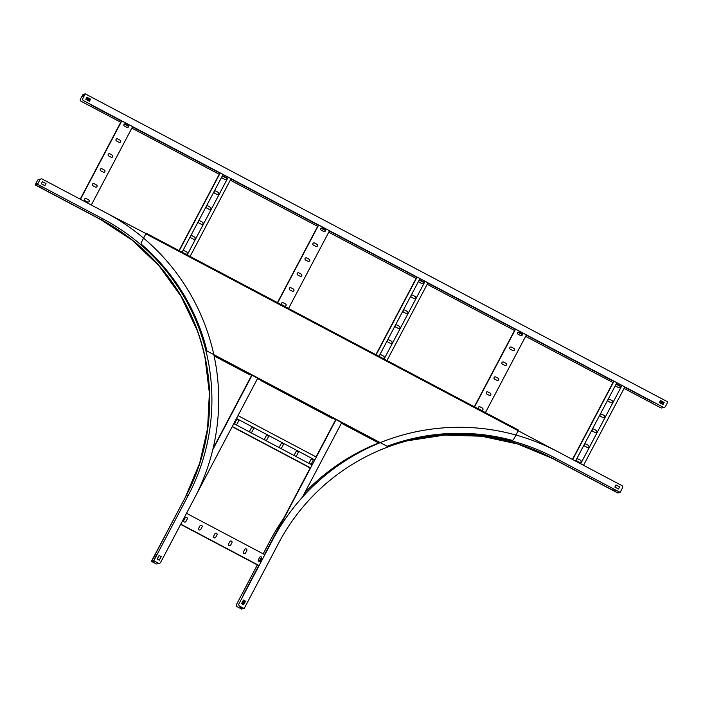 <?xml version="1.0" encoding="UTF-8"?>
<svg xmlns="http://www.w3.org/2000/svg" width="703" height="703" viewBox="0 0 703 703"><rect width="100%" height="100%" fill="white"/><g stroke="black" fill="none" stroke-linecap="round" stroke-linejoin="round"><path stroke-width="1.05" d="M108.209 213.967L145.987 233.572M145.855 233.862L518.19 430.754L513.647 439.366A1.705 1.705 75.7 0 1 511.705 440.219A205.206 204.96 75.7 0 0 387.142 446.273L206.972 350.999A205.206 204.96 75.7 0 0 141.716 244.565A1.705 1.705 75.7 0 1 141.321 242.473L146.171 233.211L518.506 430.095L518.19 430.754L555.827 450.676M91.487 104.879A1.705 1.705 75.7 0 0 92.19 105.573A1.705 1.705 -104.3 0 1 91.46 104.861M653.702 402.494L624.721 387.168L653.702 402.494A1.705 1.705 75.7 0 0 654.66 402.678A1.705 1.705 -104.3 0 1 653.676 402.494M613.64 381.307L526.283 335.111L613.631 381.325M515.194 329.25L427.837 283.054M329.382 231.015L416.738 277.21L329.391 230.997M318.301 225.136L230.944 178.94L318.292 225.153M219.854 173.079L132.498 126.883M121.408 121.021L92.172 105.573L121.408 121.039M515.185 329.268L427.828 283.072M219.854 173.096L132.489 126.9M654.352 402.52A1.705 1.705 -104.3 0 1 654.071 402.397L92.576 105.468M654.071 402.397L92.559 105.476M228.185 177.2L187.209 254.917L228.203 177.2M231.067 178.72L190.091 256.437M214.925 190.952A1.195 1.195 -104.3 0 1 215.768 191.058L218.185 192.332A1.195 1.195 -104.3 0 1 217.93 194.546A1.195 1.195 75.7 0 0 218.202 192.332L215.786 191.058A1.195 1.195 75.7 0 0 214.046 191.972A1.195 1.195 75.7 0 0 214.679 193.167L217.086 194.441A1.195 1.195 75.7 0 0 217.939 194.538M222.798 176.031A1.195 1.195 -104.3 0 1 223.642 176.137L226.05 177.411A1.195 1.195 -104.3 0 1 225.795 179.617A1.195 1.195 75.7 0 0 226.067 177.402L223.659 176.128A1.195 1.195 75.7 0 0 221.92 177.042A1.195 1.195 75.7 0 0 222.543 178.246L224.951 179.52A1.195 1.195 75.7 0 0 225.804 179.617M219.977 172.85L179.001 250.567M207.06 205.874A1.195 1.195 -104.3 0 1 207.903 205.979L210.311 207.253A1.195 1.195 -104.3 0 1 210.065 209.468A1.195 1.195 75.7 0 0 210.329 207.253L207.921 205.979A1.195 1.195 75.7 0 0 206.181 206.893A1.195 1.195 75.7 0 0 206.814 208.088L209.222 209.362A1.195 1.195 75.7 0 0 210.074 209.459M199.195 220.804A1.195 1.195 -104.3 0 1 200.039 220.9L202.446 222.174A1.195 1.195 -104.3 0 1 202.192 224.389A1.195 1.195 75.7 0 0 202.464 222.174L200.056 220.9A1.195 1.195 75.7 0 0 198.316 221.814A1.195 1.195 75.7 0 0 198.94 223.009L201.348 224.283A1.195 1.195 75.7 0 0 202.2 224.389M191.321 235.725A1.195 1.195 -104.3 0 1 192.165 235.83L194.573 237.104A1.195 1.195 -104.3 0 1 194.327 239.31A1.195 1.195 75.7 0 0 194.599 237.096L192.183 235.821A1.195 1.195 75.7 0 0 190.443 236.735A1.195 1.195 75.7 0 0 191.075 237.93L193.483 239.205A1.195 1.195 75.7 0 0 194.336 239.31M183.457 250.646A1.195 1.195 -104.3 0 1 184.3 250.751L186.708 252.026A1.195 1.195 -104.3 0 1 186.462 254.231A1.195 1.195 75.7 0 0 186.726 252.017L184.318 250.743A1.195 1.195 75.7 0 0 182.921 252.641M220.215 172.982L179.247 250.699M223.079 174.493L182.103 252.21M185.952 254.249A1.195 1.195 75.7 0 0 186.471 254.231M121.531 120.793L80.221 199.151M121.777 120.925L80.458 199.283M118.983 142.296A1.195 1.195 75.7 0 0 120.723 141.382A1.195 1.195 75.7 0 0 120.099 140.187L117.682 138.913A1.195 1.195 75.7 0 0 115.942 139.827A1.195 1.195 75.7 0 0 116.575 141.022L118.983 142.296M126.848 127.375A1.195 1.195 75.7 0 0 128.587 126.461A1.195 1.195 75.7 0 0 127.964 125.266L125.556 123.983A1.195 1.195 75.7 0 0 123.816 124.906A1.195 1.195 75.7 0 0 124.44 126.101L126.848 127.375M132.621 126.663L91.302 205.021M111.118 157.217A1.195 1.195 75.7 0 0 112.858 156.303A1.195 1.195 75.7 0 0 112.225 155.108L109.817 153.834A1.195 1.195 75.7 0 0 108.077 154.748A1.195 1.195 75.7 0 0 108.701 155.943L111.118 157.217M103.244 172.138A1.195 1.195 75.7 0 0 104.984 171.224A1.195 1.195 75.7 0 0 104.36 170.029L101.953 168.755A1.195 1.195 75.7 0 0 100.213 169.669A1.195 1.195 75.7 0 0 100.837 170.864L103.244 172.138M95.38 187.06A1.195 1.195 75.7 0 0 97.119 186.146A1.195 1.195 75.7 0 0 96.487 184.951L94.079 183.676A1.195 1.195 75.7 0 0 92.339 184.59A1.195 1.195 75.7 0 0 92.972 185.785L95.38 187.06M87.515 201.989A1.195 1.195 75.7 0 0 89.255 201.067A1.195 1.195 75.7 0 0 88.622 199.872L86.214 198.597A1.195 1.195 75.7 0 0 84.474 199.511A1.195 1.195 75.7 0 0 85.098 200.715L87.515 201.989M116.821 138.807A1.195 1.195 -104.3 0 1 117.665 138.913L120.072 140.187A1.195 1.195 -104.3 0 1 119.826 142.401M124.695 123.886A1.195 1.195 -104.3 0 1 125.529 123.992L127.946 125.266A1.195 1.195 -104.3 0 1 127.691 127.471M108.956 153.737A1.195 1.195 -104.3 0 1 109.8 153.834L112.208 155.108A1.195 1.195 -104.3 0 1 111.953 157.323M101.091 168.658A1.195 1.195 -104.3 0 1 101.926 168.764L104.343 170.038A1.195 1.195 -104.3 0 1 104.088 172.244M93.218 183.58A1.195 1.195 -104.3 0 1 94.061 183.685L96.469 184.959A1.195 1.195 -104.3 0 1 96.223 187.165M85.353 198.501A1.195 1.195 -104.3 0 1 86.197 198.606L88.604 199.88A1.195 1.195 -104.3 0 1 88.35 202.086M425.078 281.314L383.926 359.374L425.095 281.314M427.951 282.834L386.799 360.894M411.817 295.067A1.195 1.195 -104.3 0 1 412.661 295.172L415.069 296.446A1.195 1.195 -104.3 0 1 414.823 298.661A1.195 1.195 75.7 0 0 415.086 296.446L412.679 295.172A1.195 1.195 75.7 0 0 410.939 296.086A1.195 1.195 75.7 0 0 411.571 297.281L413.979 298.555A1.195 1.195 75.7 0 0 414.832 298.652M419.691 280.146A1.195 1.195 -104.3 0 1 420.526 280.251L422.942 281.525A1.195 1.195 -104.3 0 1 422.688 283.731A1.195 1.195 75.7 0 0 422.96 281.516L420.552 280.242A1.195 1.195 75.7 0 0 418.812 281.156A1.195 1.195 75.7 0 0 419.436 282.36L421.844 283.634A1.195 1.195 75.7 0 0 422.696 283.731M416.87 276.964L375.71 355.024M403.953 309.997A1.195 1.195 -104.3 0 1 404.796 310.093L407.204 311.367A1.195 1.195 -104.3 0 1 406.949 313.582A1.195 1.195 75.7 0 0 407.222 311.367L404.814 310.093A1.195 1.195 75.7 0 0 403.074 311.007A1.195 1.195 75.7 0 0 403.698 312.202L406.106 313.476A1.195 1.195 75.7 0 0 406.958 313.573M396.079 324.918A1.195 1.195 -104.3 0 1 396.923 325.014L399.339 326.297A1.195 1.195 -104.3 0 1 399.084 328.503A1.195 1.195 75.7 0 0 399.357 326.289L396.94 325.014A1.195 1.195 75.7 0 0 395.2 325.928A1.195 1.195 75.7 0 0 395.833 327.123L398.241 328.398A1.195 1.195 75.7 0 0 399.093 328.503M388.214 339.839A1.195 1.195 -104.3 0 1 389.058 339.944L391.466 341.219A1.195 1.195 -104.3 0 1 391.219 343.424A1.195 1.195 75.7 0 0 391.483 341.21L389.075 339.936A1.195 1.195 75.7 0 0 387.335 340.85A1.195 1.195 75.7 0 0 387.968 342.045L390.376 343.319A1.195 1.195 75.7 0 0 391.228 343.424M380.349 354.76A1.195 1.195 -104.3 0 1 381.193 354.866L383.601 356.14A1.195 1.195 -104.3 0 1 383.346 358.345A1.195 1.195 75.7 0 0 383.618 356.131L381.211 354.857A1.195 1.195 75.7 0 0 379.471 355.771A1.195 1.195 75.7 0 0 380.095 356.966L382.502 358.24A1.195 1.195 75.7 0 0 383.355 358.345M417.107 277.096L375.956 355.156M419.972 278.608L378.812 356.667M580.669 463.787L621.979 385.429L580.652 463.787M624.844 386.949L583.534 465.307M608.71 399.181A1.195 1.195 -104.3 0 1 609.554 399.286L611.962 400.561A1.195 1.195 -104.3 0 1 611.707 402.775A1.195 1.195 75.7 0 0 611.979 400.561L609.571 399.286A1.195 1.195 75.7 0 0 607.831 400.2A1.195 1.195 75.7 0 0 608.455 401.395L610.872 402.67A1.195 1.195 75.7 0 0 611.715 402.766M616.584 384.26A1.195 1.195 75.7 0 0 616.329 386.474L618.737 387.748A1.195 1.195 75.7 0 0 620.477 386.835A1.195 1.195 75.7 0 0 619.844 385.631L617.436 384.356A1.195 1.195 75.7 0 0 616.584 384.26A1.195 1.195 -104.3 0 1 617.419 384.365L619.826 385.639A1.195 1.195 -104.3 0 1 619.58 387.845M613.754 381.079L572.444 459.437M600.854 414.102A1.195 1.195 75.7 0 0 600.59 416.317L602.998 417.591A1.195 1.195 75.7 0 0 604.738 416.677A1.195 1.195 75.7 0 0 604.114 415.482L601.706 414.208A1.195 1.195 75.7 0 0 600.854 414.102A1.195 1.195 -104.3 0 1 601.68 414.208L604.097 415.482A1.195 1.195 -104.3 0 1 603.842 417.696M592.972 429.032A1.195 1.195 -104.3 0 1 593.815 429.138L596.223 430.412A1.195 1.195 -104.3 0 1 595.977 432.617A1.195 1.195 75.7 0 0 596.241 430.403L593.833 429.129A1.195 1.195 75.7 0 0 592.093 430.043A1.195 1.195 75.7 0 0 592.726 431.238L595.133 432.512A1.195 1.195 75.7 0 0 595.986 432.617M585.107 443.953A1.195 1.195 -104.3 0 1 585.951 444.059L588.358 445.333A1.195 1.195 -104.3 0 1 588.103 447.539A1.195 1.195 75.7 0 0 588.376 445.324L585.968 444.05A1.195 1.195 75.7 0 0 584.228 444.964A1.195 1.195 75.7 0 0 584.852 446.159L587.26 447.433A1.195 1.195 75.7 0 0 588.112 447.539M577.233 458.874A1.195 1.195 -104.3 0 1 578.077 458.98L580.493 460.254A1.195 1.195 -104.3 0 1 580.239 462.46A1.195 1.195 75.7 0 0 580.511 460.245L578.103 458.971A1.195 1.195 75.7 0 0 576.355 459.885A1.195 1.195 75.7 0 0 576.987 461.08L579.395 462.354A1.195 1.195 75.7 0 0 580.247 462.46M614 381.211L572.681 459.569M616.865 382.722L575.546 461.08M318.424 224.907L277.263 302.967M318.661 225.039L277.509 303.098M315.875 246.41A1.195 1.195 75.7 0 0 317.615 245.496A1.195 1.195 75.7 0 0 316.983 244.301L314.575 243.027A1.195 1.195 75.7 0 0 312.835 243.941A1.195 1.195 75.7 0 0 313.459 245.136L315.875 246.41M323.74 231.489A1.195 1.195 75.7 0 0 325.48 230.575A1.195 1.195 75.7 0 0 324.856 229.38L322.44 228.106A1.195 1.195 75.7 0 0 320.7 229.02A1.195 1.195 75.7 0 0 321.333 230.215L323.74 231.489M329.505 230.777L288.353 308.837M308.002 261.331A1.195 1.195 75.7 0 0 309.742 260.418A1.195 1.195 75.7 0 0 309.118 259.222L306.71 257.948A1.195 1.195 75.7 0 0 304.97 258.862A1.195 1.195 75.7 0 0 305.594 260.057L308.002 261.331M300.137 276.253A1.195 1.195 75.7 0 0 301.877 275.339A1.195 1.195 75.7 0 0 301.253 274.144L298.837 272.869A1.195 1.195 75.7 0 0 297.097 273.783A1.195 1.195 75.7 0 0 297.729 274.978L300.137 276.253M292.272 291.174A1.195 1.195 75.7 0 0 294.012 290.26A1.195 1.195 75.7 0 0 293.379 289.065L290.972 287.791A1.195 1.195 75.7 0 0 289.232 288.705A1.195 1.195 75.7 0 0 289.856 289.9L292.272 291.174M284.399 306.104A1.195 1.195 75.7 0 0 286.139 305.19A1.195 1.195 75.7 0 0 285.515 303.986L283.107 302.712A1.195 1.195 75.7 0 0 281.367 303.626A1.195 1.195 75.7 0 0 281.991 304.83L284.399 306.104M313.714 242.922A1.195 1.195 -104.3 0 1 314.557 243.027L316.965 244.301A1.195 1.195 -104.3 0 1 316.71 246.516M321.579 228A1.195 1.195 -104.3 0 1 322.422 228.106L324.83 229.38A1.195 1.195 -104.3 0 1 324.584 231.586M305.849 257.852A1.195 1.195 -104.3 0 1 306.684 257.948L309.1 259.222A1.195 1.195 -104.3 0 1 308.845 261.437M297.975 272.773A1.195 1.195 -104.3 0 1 298.819 272.878L301.227 274.152A1.195 1.195 -104.3 0 1 300.981 276.358M290.111 287.694A1.195 1.195 -104.3 0 1 290.954 287.799L293.362 289.074A1.195 1.195 -104.3 0 1 293.107 291.279M282.246 302.615A1.195 1.195 -104.3 0 1 283.081 302.721L285.497 303.995A1.195 1.195 -104.3 0 1 285.242 306.2M515.308 329.022L474.332 406.738M515.554 329.153L474.578 406.87M512.759 350.525A1.195 1.195 75.7 0 0 514.499 349.611A1.195 1.195 75.7 0 0 513.875 348.416L511.468 347.141A1.195 1.195 75.7 0 0 509.728 348.055A1.195 1.195 75.7 0 0 510.352 349.25L512.759 350.525M520.633 335.603A1.195 1.195 75.7 0 0 522.373 334.69A1.195 1.195 75.7 0 0 521.74 333.494L519.332 332.22A1.195 1.195 75.7 0 0 517.593 333.134A1.195 1.195 75.7 0 0 518.216 334.329L520.633 335.603M526.398 334.892L485.421 412.608M504.895 365.446A1.195 1.195 75.7 0 0 506.635 364.532A1.195 1.195 75.7 0 0 506.011 363.337L503.594 362.063A1.195 1.195 75.7 0 0 501.854 362.976A1.195 1.195 75.7 0 0 502.487 364.172L504.895 365.446M497.03 380.367A1.195 1.195 75.7 0 0 498.77 379.453A1.195 1.195 75.7 0 0 498.137 378.258L495.729 376.984A1.195 1.195 75.7 0 0 493.989 377.898A1.195 1.195 75.7 0 0 494.613 379.093L497.03 380.367M489.156 395.288A1.195 1.195 75.7 0 0 490.896 394.374A1.195 1.195 75.7 0 0 490.272 393.179L487.864 391.905A1.195 1.195 75.7 0 0 486.125 392.819A1.195 1.195 75.7 0 0 486.748 394.014L489.156 395.288M481.291 410.218A1.195 1.195 75.7 0 0 483.031 409.304A1.195 1.195 75.7 0 0 482.407 408.1L479.991 406.826A1.195 1.195 75.7 0 0 478.251 407.74A1.195 1.195 75.7 0 0 478.884 408.944L481.291 410.218M510.606 347.036A1.195 1.195 -104.3 0 1 511.441 347.141L513.858 348.416A1.195 1.195 -104.3 0 1 513.603 350.63M518.471 332.115A1.195 1.195 -104.3 0 1 519.315 332.22L521.723 333.494A1.195 1.195 -104.3 0 1 521.468 335.709M502.733 361.966A1.195 1.195 -104.3 0 1 503.576 362.063L505.984 363.337A1.195 1.195 -104.3 0 1 505.738 365.551M494.868 376.887A1.195 1.195 -104.3 0 1 495.712 376.993L498.119 378.267A1.195 1.195 -104.3 0 1 497.865 380.472M487.003 391.808A1.195 1.195 -104.3 0 1 487.838 391.914L490.255 393.188A1.195 1.195 -104.3 0 1 490 395.394M479.13 406.729A1.195 1.195 -104.3 0 1 479.973 406.835L482.381 408.109A1.195 1.195 -104.3 0 1 482.135 410.315M375.534 354.497L289.038 308.837M146.066 233.238L277.096 302.439M518.506 430.095L387.485 360.894M143.588 238.141L145.837 233.871M249.723 374.778L214.107 355.946L249.723 374.778L248.405 373.926L249.996 374.708L250.321 374.312L261.472 380.2L261.138 380.595L262.571 381.413L330.401 417.292L261.288 380.323M343.451 423.549L343.134 423.962L343.468 423.558L332.317 417.67L331.992 418.065L330.401 417.283L331.719 418.136L260.971 380.639M248.405 373.926L214.072 355.771L248.405 373.934M343.328 423.601L344.567 424.779L379.189 443.092M379.189 443.083L343.284 423.681M251.779 375.077L213.044 448.549M252.061 375.226L212.754 449.779M257.72 378.223L195.478 496.274M243.581 595.01A1.705 1.705 -104.3 0 1 243.669 594.808L336.043 419.638L243.669 594.808M341.711 422.635L302.369 497.249M243.097 595.924A1.705 1.705 -104.3 0 1 243.282 594.905A1.705 1.705 75.7 0 0 243.115 595.889M335.77 419.489L316.042 456.897L335.779 419.498M310.208 467.97L264.548 554.57L310.225 467.978M258.713 565.651L243.282 594.905L258.722 565.651M180.68 524.385L258.968 565.783M180.794 524.166L259.091 565.564M202.104 526.951A1.195 1.195 75.7 0 0 200.759 525.238A1.195 1.195 75.7 0 0 199.995 525.835L198.729 528.252A1.195 1.195 75.7 0 0 200.074 529.965A1.195 1.195 75.7 0 0 200.838 529.368L202.104 526.951L200.821 529.368A1.195 1.195 -104.3 0 1 200.065 529.965M187.2 519.069A1.195 1.195 75.7 0 0 185.847 517.355A1.195 1.195 75.7 0 0 185.091 517.953L183.817 520.369A1.195 1.195 75.7 0 0 185.161 522.083A1.195 1.195 75.7 0 0 185.926 521.477L187.174 519.078L185.908 521.485A1.195 1.195 -104.3 0 1 185.153 522.083M186.515 513.313L264.811 554.711M215.663 533.129A1.195 1.195 -104.3 0 1 216.999 534.842A1.195 1.195 75.7 0 0 215.672 533.129A1.195 1.195 75.7 0 0 214.907 533.726L213.642 536.134A1.195 1.195 75.7 0 0 214.986 537.848A1.195 1.195 75.7 0 0 215.751 537.25L217.016 534.842L215.724 537.259A1.195 1.195 -104.3 0 1 214.977 537.857M231.928 542.725A1.195 1.195 75.7 0 0 230.584 541.011A1.195 1.195 75.7 0 0 229.819 541.609L228.554 544.017A1.195 1.195 75.7 0 0 229.899 545.739A1.195 1.195 75.7 0 0 230.663 545.133L231.911 542.725L230.637 545.141A1.195 1.195 -104.3 0 1 229.89 545.739M245.479 548.894A1.195 1.195 -104.3 0 1 246.823 550.616A1.195 1.195 75.7 0 0 245.496 548.894A1.195 1.195 75.7 0 0 244.732 549.491L243.458 551.908A1.195 1.195 75.7 0 0 244.811 553.621A1.195 1.195 75.7 0 0 245.567 553.024L246.841 550.607L245.549 553.024A1.195 1.195 -104.3 0 1 244.802 553.621M260.391 556.785A1.195 1.195 -104.3 0 1 261.736 558.498A1.195 1.195 75.7 0 0 260.4 556.776A1.195 1.195 75.7 0 0 259.644 557.382L258.37 559.79A1.195 1.195 75.7 0 0 259.723 561.504A1.195 1.195 75.7 0 0 260.479 560.906L261.753 558.498L260.462 560.915A1.195 1.195 -104.3 0 1 259.715 561.504M200.75 525.246A1.195 1.195 -104.3 0 1 202.086 526.96M185.838 517.355A1.195 1.195 -104.3 0 1 187.174 519.078M230.575 541.011A1.195 1.195 -104.3 0 1 231.911 542.725M236.48 418.505L314.795 459.911L236.489 418.496M238.001 415.631L316.306 457.038M251.973 431.783A1.195 1.195 -104.3 0 1 251.226 432.38A1.195 1.195 75.7 0 0 251.999 431.774L253.265 429.366L251.973 431.783M251.911 427.652A1.195 1.195 -104.3 0 1 253.247 429.366A1.195 1.195 75.7 0 0 251.92 427.652A1.195 1.195 75.7 0 0 251.156 428.25L249.89 430.658A1.195 1.195 75.7 0 0 251.235 432.371M237.008 419.761A1.195 1.195 75.7 0 0 236.243 420.368L234.978 422.775A1.195 1.195 75.7 0 0 236.322 424.489A1.195 1.195 75.7 0 0 237.087 423.891L238.352 421.484A1.195 1.195 75.7 0 0 237.008 419.761A1.195 1.195 -104.3 0 1 238.335 421.484L237.06 423.9A1.195 1.195 -104.3 0 1 236.313 424.489M232.166 426.703L310.471 468.11M266.885 439.665A1.195 1.195 -104.3 0 1 266.138 440.263A1.195 1.195 75.7 0 0 266.903 439.665L268.177 437.248A1.195 1.195 75.7 0 0 266.832 435.535A1.195 1.195 -104.3 0 1 268.159 437.257L266.903 439.665M281.798 447.547A1.195 1.195 -104.3 0 1 281.051 448.145A1.195 1.195 75.7 0 0 281.815 447.547L283.089 445.131L281.798 447.547M281.727 443.426A1.195 1.195 -104.3 0 1 283.072 445.14A1.195 1.195 75.7 0 0 281.736 443.417A1.195 1.195 75.7 0 0 280.98 444.024L279.706 446.431A1.195 1.195 75.7 0 0 281.059 448.145M296.71 455.439A1.195 1.195 -104.3 0 1 295.963 456.036A1.195 1.195 75.7 0 0 296.728 455.43L298.002 453.022L296.728 455.43M296.64 451.308A1.195 1.195 -104.3 0 1 297.984 453.022A1.195 1.195 75.7 0 0 296.648 451.308A1.195 1.195 75.7 0 0 295.893 451.906L294.619 454.314A1.195 1.195 75.7 0 0 295.972 456.027M311.561 459.191A1.195 1.195 75.7 0 0 310.805 459.788L309.531 462.205A1.195 1.195 75.7 0 0 310.884 463.918A1.195 1.195 75.7 0 0 311.64 463.321L312.914 460.904A1.195 1.195 75.7 0 0 311.561 459.191A1.195 1.195 -104.3 0 1 312.897 460.913L311.622 463.321A1.195 1.195 -104.3 0 1 310.875 463.918M232.28 426.484L310.585 467.89M233.791 423.619L312.097 465.026M266.832 435.535A1.195 1.195 75.7 0 0 266.068 436.132L264.794 438.549A1.195 1.195 75.7 0 0 266.147 440.263M342.967 424.006L341.561 422.898M335.63 419.761L332.168 417.934M257.579 378.486L331.719 418.136M251.639 375.349L250.171 374.576M261.129 380.147L257.676 378.319M252.008 375.323L250.268 374.4M343.134 423.505L341.658 422.723M335.735 419.594L332.264 417.758M257.351 564.931L236.516 604.457A1.705 1.705 75.7 0 0 237.227 606.768L241.779 609.141L237.227 606.768A1.705 1.705 -104.3 0 1 236.498 604.466L257.342 564.922M261.498 557.075L259.161 561.512L261.49 557.066M263.177 553.85L270.189 540.554A211.418 211.155 -104.3 0 1 283.458 518.7M263.194 553.859L270.207 540.545A211.418 211.155 -104.3 0 1 283.414 518.796M241.709 608.974L244.169 608.534L278.66 543.111A204.599 204.345 75.7 0 1 554.772 457.811L552.584 458.374L617.946 492.935L620.143 492.372L554.772 457.811M241.498 608.851L242.315 607.568M244.169 608.534L239.635 606.153A1.705 1.705 -104.3 0 1 238.923 603.842A1.705 1.705 75.7 0 0 239.653 606.144L243.792 608.35L241.612 608.903M380.288 442.644A211.418 211.155 -104.3 0 0 272.623 539.93L238.941 603.842L272.623 539.93A211.418 211.155 -104.3 0 1 557.954 451.783L621.821 485.553A1.705 1.705 75.7 0 1 622.533 487.856L620.143 492.372M617.832 492.873L552.382 458.418L617.761 492.988L552.382 458.418L518.006 444.085L481.617 436.22L444.401 435.104L407.608 440.763A204.599 204.345 -104.3 0 1 552.382 458.418L552.461 458.312M304.794 492.645A211.418 211.155 -104.3 0 1 378.645 442.943A211.418 211.155 -104.3 0 0 304.777 492.68M243.44 600.054L241.533 603.666L243.642 604.782L245.549 601.17L243.44 600.054L245.532 601.17L243.633 604.773M619.563 486.88L618.455 488.972L619.58 486.871L615.969 484.965L619.563 486.88M615.819 491.59L611.786 489.552L615.819 491.59M613.614 489.086L617.225 490.993L613.614 489.086M615.969 484.965L614.853 487.074L618.464 488.98M159.537 563.279L159.519 563.288A1.705 1.705 -104.3 0 1 158.298 563.138A1.705 1.705 75.7 0 0 159.537 563.279A1.705 1.705 -104.3 0 1 159.519 563.288A1.705 1.705 75.7 0 0 160.618 562.426L194.318 498.515A211.418 211.155 -104.3 0 0 106.091 212.842L42.233 179.072A1.705 1.705 75.7 0 0 39.93 179.783L37.549 184.3L35.335 184.863L35.976 183.527L35.15 184.915L37.487 180.407A1.705 1.705 -104.3 0 1 38.568 179.546A1.705 1.705 75.7 0 1 39.807 179.687L39.93 179.757M35.449 184.634L37.487 180.407M39.93 179.783L37.716 183.949L35.589 184.397M153.799 560.748L188.29 495.325L186.093 495.887L151.602 561.302L153.799 560.748L158.316 563.138L154.142 560.941L151.962 561.495L155.873 563.762A1.705 1.705 75.7 0 0 158.175 563.077M37.549 184.3L102.919 218.87L100.722 219.433A204.599 204.345 -104.3 0 1 186.093 495.887L151.602 561.31L152.867 562.048L151.4 561.354L155.89 563.753A1.705 1.705 -104.3 0 0 157.085 563.903A1.705 1.705 -104.3 0 1 157.085 563.903L157.103 563.903M38.568 179.546L38.586 179.546A1.705 1.705 -104.3 0 1 38.577 179.546A1.705 1.705 75.7 0 0 37.505 180.399M46.003 183.58L44.895 185.68L46.02 183.58L42.408 181.664L46.003 183.58M39.913 179.783A1.705 1.705 -104.3 0 1 40.994 178.931A1.705 1.705 -104.3 0 1 41.002 178.922L41.02 178.922M159.098 555.449L157.191 559.07L159.3 560.186L161.207 556.565L159.098 555.449L161.189 556.574L159.282 560.177M153.157 558.823L155.222 554.904L153.157 558.823M156.936 554.465L154.915 558.112L156.936 554.465M188.29 495.325A204.599 204.345 75.7 0 0 102.919 218.87M42.408 181.664L41.292 183.773L44.904 185.689M35.335 184.863L100.362 219.239C152.138 247.605 186.216 290.163 202.605 346.93C215.891 398.68 210.39 448.329 186.093 495.887M41.539 188.009L37.927 186.093L41.539 188.009M40.053 185.785L43.674 187.701L40.053 185.785M84.334 95.564L82.857 94.782L85.045 94.22L82.866 98.376A1.705 1.705 75.7 0 0 83.578 100.678L83.56 100.687A1.705 1.705 -104.3 0 1 82.849 98.385L85.256 93.859L83.059 94.413L80.441 99A1.705 1.705 75.7 0 0 81.153 101.302L120.767 122.252M82.857 94.782L80.441 99M85.256 93.859L667.85 401.931L665.469 406.448A1.705 1.705 75.7 0 1 664.379 407.309A1.705 1.705 -104.3 0 1 663.149 407.169A1.705 1.705 75.7 0 0 664.379 407.309L664.379 407.309M660.486 400.552L664.089 402.459L662.982 404.559L659.379 402.652L660.495 400.543L664.107 402.459L662.991 404.568M83.56 100.687L663.149 407.169L83.578 100.678M89.43 101.267L90.546 99.158L86.935 97.251L85.819 99.36L89.43 101.267L90.529 99.167L86.926 97.26M124.264 124.097L128.579 126.382M131.856 128.113L219.213 174.309L131.848 128.122M222.605 176.102L226.665 178.246L222.587 176.11M230.294 180.17L317.659 226.366L230.294 180.179M325.463 230.505L321.139 228.22L325.471 230.496M328.74 232.227L416.097 278.423L328.74 232.236M419.498 280.216L423.558 282.36M427.187 284.284L514.543 330.48L427.178 284.293M518.049 332.326L522.355 334.61L518.032 332.334M612.981 382.546L525.624 336.35L612.99 382.537M616.382 384.33L620.441 386.474L616.373 384.339M661.936 407.933L661.954 407.925A1.705 1.705 -104.3 0 1 660.715 407.784L624.071 388.408L660.732 407.784A1.705 1.705 75.7 0 0 663.017 407.099M80.423 99A1.705 1.705 -104.3 0 0 81.135 101.302L120.758 122.26M124.255 124.106L128.579 126.391M419.48 280.225L423.558 282.378M332.097 418.039L261.244 380.569M379.348 443.022L343.24 423.935M250.101 374.681L214.037 355.613M342.871 424.023L379.031 443.154L342.871 424.023M240.716 608.482L241.217 606.988M242.649 604.264L244.556 600.652M552.576 458.374L518.181 444.024L481.766 436.168L444.524 435.06L407.705 440.737A204.599 204.345 -104.3 0 1 552.584 458.374L617.946 492.935M407.608 440.763A204.599 204.345 -104.3 0 1 552.391 458.418M35.915 183.685L37.224 184.072M152.964 562.119L153.482 561.108M186.04 495.993L151.4 561.354M100.608 219.371L100.52 219.477A204.599 204.345 -104.3 0 1 185.9 495.94L199.67 463.198L207.578 428.566L209.38 393.082L205.021 357.809M35.159 184.907L100.52 219.477A204.599 204.345 -104.3 0 1 185.908 495.931M82.251 95.854L83.762 96.654M86.487 98.095L90.089 100.002M660.047 401.395L663.641 403.294M240.171 608.209L240.901 606.821M242.342 604.097L244.24 600.485M153.878 561.012L153.236 562.233M36.169 183.167L37.663 183.958M197.086 330.208L181.031 296.288L159.071 265.875L131.927 239.978L100.52 219.477M82.058 96.153L83.595 96.97M86.32 98.411L89.922 100.309M659.88 401.703L663.483 403.61"/></g></svg>
